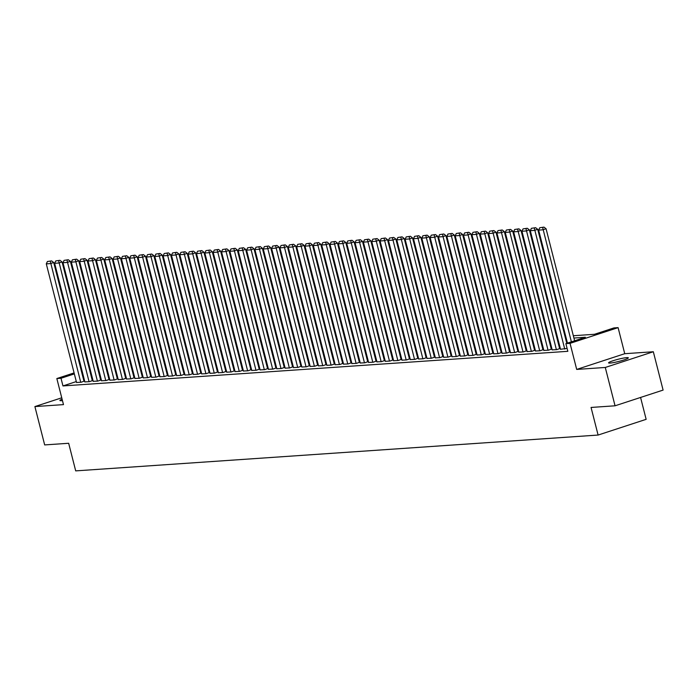 <?xml version="1.0" encoding="UTF-8"?>
<svg xmlns="http://www.w3.org/2000/svg" width="698" height="698" viewBox="0 0 698 698"><rect width="100%" height="100%" fill="white"/><g stroke="black" fill="none" stroke-linecap="round" stroke-linejoin="round"><path stroke-width="1.05" d="M626.769 357.629A10.191 1.126 -14.3 0 0 615.54 359.976A10.191 1.126 -14.3 0 0 608.577 362.864A10.191 1.126 -14.3 0 0 610.148 363.065A10.191 1.126 -14.3 0 0 621.368 360.726A10.191 1.126 -14.3 0 0 628.331 357.83A10.191 1.126 -14.3 0 0 626.769 357.629M62.096 399.177A10.191 1.126 -14.3 0 0 59.897 400.495A10.191 1.126 -14.3 0 0 61.459 400.696A10.191 1.126 -14.3 0 0 62.454 400.6M573.337 335.738L594.452 334.29L613.926 327.92L618.096 327.632L570.048 343.355L565.877 343.643L585.36 337.265L573.931 338.05M624.745 353.703L576.696 369.425L605.279 367.462L615.051 405.8L663.1 390.086L653.328 351.748L624.745 353.703L618.096 327.632M640.572 397.459L646.147 419.332L598.099 435.055L75.698 470.88L68.666 443.274L44.672 444.923L34.9 406.576L63.483 404.622L56.835 378.552L74.093 372.906M104.77 362.873L105.477 362.786M605.279 367.462L653.328 351.748M61.747 397.799L34.9 406.576M560.538 349.27L567.099 348.424M552.188 349.846L556.803 349.628L559.63 348.599M543.847 350.413L548.462 350.204L551.289 349.166M535.497 350.989L540.112 350.771L542.939 349.742M527.156 351.565L531.771 351.347L534.598 350.317M518.806 352.132L523.421 351.923L526.257 350.885M510.465 352.708L515.08 352.49L517.907 351.46M502.115 353.275L506.731 353.066L509.566 352.028M493.774 353.851L498.389 353.633L501.216 352.603M485.433 354.427L490.048 354.209L492.875 353.171M477.083 354.994L481.699 354.785L484.525 353.746M468.742 355.57L473.357 355.352L476.184 354.322M460.392 356.137L465.008 355.928L467.835 354.889M452.051 356.713L456.666 356.495L459.493 355.465M443.701 357.289L448.317 357.071L451.152 356.032M435.36 357.856L439.976 357.638L442.802 356.608M427.01 358.432L431.626 358.214L434.461 357.184M418.669 358.999L423.285 358.789L426.112 357.751M410.328 359.575L414.944 359.357L417.77 358.327M401.978 360.151L406.594 359.932L409.421 358.894M393.637 360.718L398.253 360.5L401.08 359.47M385.287 361.294L389.903 361.075L392.73 360.046M376.946 361.861L381.562 361.651L384.389 360.613M368.596 362.437L373.212 362.218L376.048 361.189M360.255 363.004L364.871 362.794L367.698 361.756M351.905 363.579L356.521 363.361L359.357 362.332M343.564 364.155L348.18 363.937L351.007 362.908M335.223 364.722L339.839 364.513L342.666 363.475M326.873 365.298L331.489 365.08L334.316 364.051M318.532 365.865L323.148 365.656L325.975 364.618M310.182 366.441L314.798 366.223L317.625 365.194M301.841 367.017L306.457 366.799L309.284 365.761M293.492 367.584L298.107 367.375L300.943 366.337M285.15 368.16L289.766 367.942L292.593 366.912M276.801 368.727L281.416 368.518L284.252 367.48M268.46 369.303L273.075 369.085L275.902 368.055M260.118 369.879L264.734 369.661L267.561 368.623M251.769 370.446L256.384 370.228L259.211 369.198M243.428 371.022L248.043 370.804L250.87 369.774M235.078 371.589L239.693 371.38L242.52 370.341M226.737 372.165L231.352 371.947L234.179 370.917M218.387 372.732L223.002 372.523L225.838 371.484M210.046 373.308L214.661 373.09L217.488 372.06M201.696 373.884L206.311 373.666L209.147 372.636M193.355 374.451L197.97 374.241L200.797 373.203M185.014 375.027L189.629 374.809L192.456 373.779M176.664 375.594L181.279 375.384L184.106 374.346M168.323 376.17L172.938 375.952L175.765 374.922M159.973 376.746L164.588 376.527L167.415 375.498M151.632 377.313L156.247 377.103L159.074 376.065M143.282 377.888L147.897 377.67L150.733 376.641M134.941 378.456L139.556 378.246L142.383 377.208M126.591 379.031L131.207 378.813L134.042 377.784M118.25 379.607L122.865 379.389L125.692 378.351M109.909 380.174L114.524 379.956L117.351 378.927M101.559 380.75L106.175 380.532L109.001 379.503M93.218 381.317L97.833 381.108L100.66 380.07M84.868 381.893L89.484 381.675L92.311 380.646M76.3 381.57L62.96 385.933L567.832 351.312L565.877 343.643M559.909 346.819L559.194 346.862M551.56 347.386L550.844 347.438M543.219 347.962L542.503 348.005M534.869 348.529L534.153 348.581M526.528 349.105L525.812 349.157M518.186 349.681L517.471 349.724M509.837 350.248L509.121 350.3M501.496 350.824L500.78 350.867M493.146 351.391L492.43 351.443M484.805 351.966L484.089 352.019M476.455 352.534L475.739 352.586M468.114 353.109L467.398 353.162M459.764 353.685L459.048 353.729M451.423 354.252L450.707 354.305M443.082 354.828L442.366 354.872M434.732 355.395L434.016 355.448M426.391 355.971L425.675 356.024M418.041 356.547L417.325 356.591M409.7 357.114L408.984 357.167M401.35 357.69L400.635 357.734M393.009 358.257L392.293 358.31M384.659 358.833L383.944 358.885M376.318 359.409L375.603 359.453M367.977 359.976L367.261 360.028M359.627 360.552L358.912 360.596M351.286 361.119L350.571 361.171M342.936 361.695L342.221 361.747M334.595 362.262L333.88 362.314M326.245 362.838L325.53 362.89M317.904 363.414L317.189 363.457M309.554 363.981L308.839 364.033M301.213 364.557L300.498 364.6M292.872 365.124L292.157 365.176M284.522 365.7L283.807 365.752M276.181 366.276L275.466 366.319M267.831 366.843L267.116 366.895M259.49 367.418L258.775 367.462M251.14 367.986L250.425 368.038M242.799 368.561L242.084 368.614M234.449 369.137L233.734 369.181M226.108 369.704L225.393 369.757M217.767 370.28L217.052 370.324M209.417 370.847L208.702 370.9M201.076 371.423L200.361 371.476M192.727 371.999L192.011 372.043M184.385 372.566L183.67 372.619M176.036 373.142L175.32 373.186M167.695 373.709L166.979 373.762M159.345 374.285L158.629 374.337M151.004 374.852L150.288 374.905M142.662 375.428L141.947 375.48M134.313 376.004L133.597 376.048M125.972 376.571L125.256 376.623M117.622 377.147L116.906 377.19M109.281 377.714L108.565 377.766M100.931 378.29L100.215 378.342M92.59 378.866L91.874 378.909M84.24 379.433L83.524 379.485M76.527 382.469L81.142 382.251L83.969 381.213M576.696 369.425L570.048 343.355M62.96 385.933L61.005 378.264L56.835 378.552M615.051 405.8L591.058 407.449L598.099 435.055M90.016 368.771L89.58 368.919L90.042 368.884M97.676 368.361L98.392 368.308M106.017 367.785L106.733 367.741M114.367 367.218L115.083 367.165M122.708 366.642L123.424 366.598M131.058 366.075L131.774 366.022M139.399 365.499L140.115 365.447M147.74 364.923L148.456 364.88M156.09 364.356L156.806 364.304M164.431 363.78L165.147 363.737M172.781 363.213L173.497 363.161M181.122 362.637L181.838 362.594M189.472 362.07L190.188 362.018M197.813 361.494L198.529 361.442M206.163 360.918L206.878 360.875M214.504 360.351L215.22 360.299M222.845 359.775L223.561 359.732M231.195 359.208L231.911 359.156M239.536 358.632L240.252 358.58M247.886 358.057L248.601 358.013M256.227 357.489L256.943 357.437M264.577 356.914L265.292 356.87M272.918 356.346L273.633 356.294M281.268 355.771L281.983 355.718M289.609 355.195L290.324 355.151M297.95 354.628L298.665 354.575M306.3 354.052L307.015 354.008M314.641 353.485L315.356 353.432M322.991 352.909L323.706 352.856M331.332 352.342L332.047 352.289M339.682 351.766L340.397 351.713M348.023 351.19L348.738 351.146M356.373 350.623L357.088 350.571M364.714 350.047L365.429 350.003M373.055 349.48L373.77 349.428M381.405 348.904L382.12 348.852M389.746 348.328L390.461 348.285M398.096 347.761L398.811 347.709M406.437 347.185L407.152 347.142M414.786 346.618L415.502 346.566M423.128 346.042L423.843 345.99M431.477 345.466L432.193 345.423M439.819 344.899L440.534 344.847M448.16 344.323L448.875 344.28M456.509 343.756L457.225 343.704M464.851 343.18L465.566 343.128M473.2 342.605L473.916 342.561M481.541 342.037L482.257 341.985M489.891 341.462L490.607 341.418M498.232 340.894L498.948 340.842M506.582 340.319L507.298 340.275M514.923 339.752L515.639 339.699M523.264 339.176L523.98 339.123M531.614 338.6L532.33 338.556M539.955 338.033L540.671 337.98M548.305 337.457L549.021 337.413M556.646 336.89L557.362 336.837M564.996 336.314L565.712 336.262M105.695 363.641L105.023 363.867M97.851 366.206L97.179 366.433M81.256 370.559L81.928 370.341M89.091 367.994L89.763 367.776M96.926 365.429L97.598 365.211M74.346 373.901L61.005 378.264M566.296 338.574L565.581 338.626M557.955 339.149L557.24 339.193M549.605 339.717L548.89 339.769M541.264 340.292L540.549 340.345M532.914 340.868L532.199 340.912M524.573 341.435L523.858 341.488M516.232 342.011L515.508 342.055M507.882 342.578L507.167 342.631M499.541 343.154L498.826 343.198M491.191 343.721L490.476 343.774M482.85 344.297L482.135 344.35M474.5 344.873L473.785 344.917M466.159 345.44L465.444 345.493M457.809 346.016L457.094 346.06M449.468 346.583L448.753 346.636M441.127 347.159L440.403 347.211M432.777 347.735L432.062 347.779M424.436 348.302L423.721 348.354M416.087 348.878L415.371 348.921M407.745 349.445L407.03 349.497M399.396 350.021L398.68 350.073M391.055 350.597L390.339 350.64M382.705 351.164L381.989 351.216M374.364 351.74L373.648 351.783M366.022 352.307L365.298 352.359M357.673 352.883L356.957 352.935M349.332 353.45L348.616 353.502M340.982 354.026L340.266 354.078M332.641 354.601L331.925 354.645M324.291 355.169L323.575 355.221M315.95 355.744L315.234 355.788M307.6 356.312L306.884 356.364M299.259 356.887L298.543 356.94M290.918 357.463L290.202 357.507M282.568 358.03L281.852 358.083M274.227 358.606L273.511 358.65M265.877 359.173L265.161 359.226M257.536 359.749L256.82 359.802M249.186 360.325L248.471 360.369M240.845 360.892L240.129 360.945M232.495 361.468L231.78 361.512M224.154 362.035L223.439 362.088M215.813 362.611L215.097 362.663M207.463 363.187L206.748 363.23M199.122 363.754L198.407 363.806M190.772 364.33L190.057 364.373M182.431 364.897L181.716 364.949M174.081 365.473L173.366 365.516M165.74 366.04L165.025 366.092M157.39 366.616L156.675 366.668M149.049 367.192L148.334 367.235M140.708 367.759L139.993 367.811M132.358 368.335L131.643 368.378M124.017 368.902L123.302 368.954M115.667 369.478L114.952 369.53M107.326 370.053L106.611 370.097M98.976 370.621L98.261 370.673M90.635 371.196L89.92 371.24M82.285 371.764L81.57 371.816M76.553 382.565L46.295 263.87L50.465 263.582L53.711 262.518L51.608 260.886L47.385 261.514L51.608 260.886M83.996 381.317L53.711 262.518M80.724 382.277L50.308 261.314M47.385 261.514L46.295 263.87M84.894 381.989L54.636 263.294L58.815 263.006L62.061 261.951L59.949 260.31L55.735 260.939L59.949 260.31M92.337 380.742L62.061 261.951M89.065 381.71L58.649 260.738M55.735 260.939L54.636 263.294M93.244 381.422L62.986 262.718L67.156 262.439L70.402 261.375L68.299 259.743L64.076 260.371L68.299 259.743M100.687 380.174L70.402 261.375M97.415 381.134L66.999 260.171M64.076 260.371L62.986 262.718M101.585 380.846L71.327 262.151L75.506 261.863L78.752 260.799L76.64 259.167L72.418 259.796L76.64 259.167M109.028 379.599L78.752 260.799M105.756 380.558L75.34 259.595M72.418 259.796L71.327 262.151M109.926 380.279L79.677 261.576L83.847 261.288L87.093 260.232L84.99 258.6L80.767 259.22L84.99 258.6M117.377 379.023L87.093 260.232M114.106 379.991L83.69 259.019M80.767 259.22L79.677 261.576M118.276 379.703L88.018 261.008L92.188 260.72L95.443 259.656L93.331 258.024L89.108 258.653L93.331 258.024M125.719 378.456L95.443 259.656M122.447 379.415L92.031 258.452M89.108 258.653L88.018 261.008M126.617 379.127L96.368 260.433L100.538 260.145L103.784 259.089L101.672 257.457L97.458 258.077L101.672 257.457M134.068 377.88L103.784 259.089M130.796 378.848L100.381 257.876M97.458 258.077L96.368 260.433M134.967 378.56L104.709 259.865L108.879 259.577L112.125 258.513L110.022 256.881L105.799 257.51L110.022 256.881M142.409 377.313L112.125 258.513M139.138 378.272L108.722 257.309M105.799 257.51L104.709 259.865M143.308 377.984L113.059 259.29L117.229 259.002L120.475 257.937L118.363 256.306L114.149 256.934L118.363 256.306M150.751 376.737L120.475 257.937M147.479 377.697L117.063 256.733M114.149 256.934L113.059 259.29M151.658 377.417L121.4 258.714L125.57 258.435L128.816 257.37L126.713 255.738L122.49 256.358L126.713 255.738M159.1 376.17L128.816 257.37M155.828 377.129L125.413 256.157M122.49 256.358L121.4 258.714M159.999 376.841L129.741 258.147L133.92 257.859L137.166 256.794L135.054 255.163L130.84 255.791L135.054 255.163M167.441 375.594L137.166 256.794M164.17 376.554L133.754 255.59M130.84 255.791L129.741 258.147M168.349 376.266L138.091 257.571L142.261 257.283L145.507 256.227L143.404 254.596L139.181 255.215L143.404 254.596M175.791 375.018L145.507 256.227M172.519 375.986L142.104 255.014M139.181 255.215L138.091 257.571M176.69 375.699L146.432 257.004L150.611 256.716L153.857 255.651L151.745 254.02L147.522 254.648L151.745 254.02M184.132 374.451L153.857 255.651M180.861 375.411L150.445 254.447M147.522 254.648L146.432 257.004M185.031 375.123L154.782 256.428L158.952 256.14L162.198 255.075L160.095 253.444L155.872 254.072L160.095 253.444M192.482 373.875L162.198 255.075M189.21 374.835L158.795 253.871M155.872 254.072L154.782 256.428M193.381 374.556L163.123 255.852L167.293 255.573L170.548 254.508L168.436 252.877L164.213 253.496L168.436 252.877M200.823 373.308L170.548 254.508M197.551 374.268L167.136 253.295M164.213 253.496L163.123 255.852M201.722 373.98L171.472 255.285L175.643 254.997L178.889 253.932L176.777 252.301L172.563 252.929L176.777 252.301M209.173 372.732L178.889 253.932M205.901 373.692L175.486 252.728M172.563 252.929L171.472 255.285M210.072 373.404L179.814 254.709L183.984 254.421L187.23 253.365L185.127 251.734L180.904 252.353L185.127 251.734M217.514 372.156L187.23 253.365M214.242 373.125L183.827 252.153M180.904 252.353L179.814 254.709M218.413 372.837L188.163 254.142L192.334 253.854L195.58 252.789L193.468 251.158L189.254 251.786L193.468 251.158M225.855 371.589L195.58 252.789M222.583 372.549L192.168 251.585M189.254 251.786L188.163 254.142M226.763 372.261L196.504 253.566L200.675 253.278L203.921 252.214L201.818 250.582L197.595 251.21L201.818 250.582M234.205 371.013L203.921 252.214M230.933 371.982L200.518 251.01M197.595 251.21L196.504 253.566M235.104 371.694L204.846 252.99L209.025 252.711L212.271 251.646L210.159 250.015L205.945 250.634L210.159 250.015M242.546 370.446L212.271 251.646M239.274 371.406L208.859 250.442M205.945 250.634L204.846 252.99M243.454 371.118L213.195 252.423L217.366 252.135L220.612 251.071L218.509 249.439L214.286 250.067L218.509 249.439M250.896 369.87L220.612 251.071M247.624 370.83L217.209 249.867M214.286 250.067L213.195 252.423M251.795 370.551L221.536 251.847L225.716 251.559L228.961 250.503L226.85 248.872L222.627 249.491L226.85 248.872M259.237 369.294L228.961 250.503M255.965 370.263L225.55 249.291M222.627 249.491L221.536 251.847M260.136 369.975L229.886 251.28L234.057 250.992L237.303 249.928L235.2 248.296L230.977 248.924L235.2 248.296M267.587 368.727L237.303 249.928M264.315 369.687L233.9 248.724M230.977 248.924L229.886 251.28M268.486 369.399L238.227 250.704L242.398 250.416L245.652 249.361L243.541 247.72L239.318 248.348L243.541 247.72M275.928 368.151L245.652 249.361M272.656 369.12L242.241 248.148M239.318 248.348L238.227 250.704M276.827 368.832L246.577 250.128L250.748 249.849L253.993 248.785L251.882 247.153L247.668 247.781L251.882 247.153M284.278 367.584L253.993 248.785M281.006 368.544L250.591 247.581M247.668 247.781L246.577 250.128M285.177 368.256L254.918 249.561L259.089 249.273L262.335 248.209L260.232 246.577L256.009 247.205L260.232 246.577M292.619 367.008L262.335 248.209M289.347 367.968L258.932 247.005M256.009 247.205L254.918 249.561M293.518 367.689L263.268 248.985L267.439 248.706L270.684 247.642L268.573 246.01L264.359 246.63L268.573 246.01M300.96 366.433L270.684 247.642M297.688 367.401L267.273 246.429M264.359 246.63L263.268 248.985M301.868 367.113L271.609 248.418L275.78 248.13L279.026 247.066L276.923 245.434L272.7 246.062L276.923 245.434M309.31 365.865L279.026 247.066M306.038 366.825L275.623 245.862M272.7 246.062L271.609 248.418M310.209 366.537L279.95 247.842L284.13 247.554L287.375 246.499L285.264 244.867L281.05 245.487L285.264 244.867M317.651 365.29L287.375 246.499M314.379 366.258L283.964 245.286M281.05 245.487L279.95 247.842M318.558 365.97L288.3 247.275L292.471 246.987L295.716 245.923L293.614 244.291L289.391 244.919L293.614 244.291M326.001 364.722L295.716 245.923M322.729 365.682L292.314 244.719M289.391 244.919L288.3 247.275M326.9 365.394L296.641 246.699L300.821 246.411L304.066 245.347L301.955 243.715L297.732 244.344L301.955 243.715M334.342 364.147L304.066 245.347M331.07 365.106L300.655 244.143M297.732 244.344L296.641 246.699M335.241 364.827L304.991 246.124L309.162 245.844L312.407 244.78L310.305 243.148L306.082 243.768L310.305 243.148M342.692 363.579L312.407 244.78M339.42 364.539L309.005 243.567M306.082 243.768L304.991 246.124M343.591 364.251L313.332 245.556L317.503 245.268L320.757 244.204L318.646 242.572L314.423 243.201L318.646 242.572M351.033 363.004L320.757 244.204M347.761 363.963L317.346 243M314.423 243.201L313.332 245.556M351.932 363.675L321.682 244.981L325.853 244.693L329.098 243.637L326.987 242.005L322.773 242.625L326.987 242.005M359.383 362.428L329.098 243.637M356.111 363.396L325.696 242.424M322.773 242.625L321.682 244.981M360.281 363.108L330.023 244.413L334.194 244.126L337.439 243.061L335.337 241.429L331.114 242.058L335.337 241.429M367.724 361.861L337.439 243.061M364.452 362.82L334.037 241.857M331.114 242.058L330.023 244.413M368.623 362.532L338.373 243.838L342.544 243.55L345.789 242.485L343.678 240.854L339.464 241.482L343.678 240.854M376.065 361.285L345.789 242.485M372.793 362.245L342.378 241.281M339.464 241.482L338.373 243.838M376.972 361.965L346.714 243.262L350.885 242.983L354.13 241.918L352.028 240.286L347.805 240.906L352.028 240.286M384.415 360.718L354.13 241.918M381.143 361.677L350.728 240.714M347.805 240.906L346.714 243.262M385.313 361.389L355.055 242.695L359.234 242.407L362.48 241.342L360.369 239.711L356.154 240.339L360.369 239.711M392.756 360.142L362.48 241.342M389.484 361.102L359.069 240.138M356.154 240.339L355.055 242.695M393.663 360.822L363.405 242.119L367.576 241.831L370.821 240.775L368.719 239.144L364.496 239.763L368.719 239.144M401.106 359.566L370.821 240.775M397.834 360.534L367.418 239.562M364.496 239.763L363.405 242.119M402.004 360.247L371.746 241.552L375.925 241.264L379.171 240.199L377.06 238.568L372.837 239.196L377.06 238.568M409.447 358.999L379.171 240.199M406.175 359.959L375.76 238.995M372.837 239.196L371.746 241.552M410.345 359.671L380.096 240.976L384.266 240.688L387.512 239.632L385.401 237.992L381.187 238.62L385.401 237.992M417.797 358.423L387.512 239.632M414.525 359.391L384.109 238.419M381.187 238.62L380.096 240.976M418.695 359.104L388.437 240.4L392.608 240.121L395.862 239.056L393.751 237.425L389.528 238.053L393.751 237.425M426.138 357.856L395.862 239.056M422.866 358.816L392.451 237.852M389.528 238.053L388.437 240.4M427.036 358.528L396.787 239.833L400.957 239.545L404.203 238.48L402.092 236.849L397.877 237.477L402.092 236.849M434.488 357.28L404.203 238.48M431.216 358.24L400.8 237.276M397.877 237.477L396.787 239.833M435.386 357.961L405.128 239.257L409.298 238.969L412.544 237.913L410.441 236.282L406.219 236.901L410.441 236.282M442.829 356.704L412.544 237.913M439.557 357.673L409.141 236.701M406.219 236.901L405.128 239.257M443.727 357.385L413.478 238.69L417.648 238.402L420.894 237.337L418.783 235.706L414.568 236.334L418.783 235.706M451.17 356.137L420.894 237.337M447.898 357.097L417.483 236.133M414.568 236.334L413.478 238.69M452.077 356.809L421.819 238.114L425.989 237.826L429.235 236.77L427.132 235.139L422.909 235.758L427.132 235.139M459.52 355.561L429.235 236.77M456.248 356.53L425.832 235.558M422.909 235.758L421.819 238.114M460.418 356.242L430.16 237.547L434.339 237.259L437.585 236.194L435.473 234.563L431.259 235.191L435.473 234.563M467.861 354.994L437.585 236.194M464.589 355.954L434.173 234.99M431.259 235.191L430.16 237.547M468.768 355.666L438.51 236.971L442.68 236.683L445.926 235.619L443.823 233.987L439.6 234.615L443.823 233.987M476.21 354.418L445.926 235.619M472.939 355.378L442.523 234.415M439.6 234.615L438.51 236.971M477.109 355.099L446.851 236.395L451.03 236.116L454.276 235.052L452.164 233.42L447.942 234.039L452.164 233.42M484.552 353.851L454.276 235.052M481.28 354.811L450.864 233.839M447.942 234.039L446.851 236.395M485.45 354.523L455.201 235.828L459.371 235.54L462.617 234.476L460.505 232.844L456.291 233.472L460.505 232.844M492.901 353.275L462.617 234.476M489.63 354.235L459.214 233.272M456.291 233.472L455.201 235.828M493.8 353.947L463.542 235.252L467.712 234.964L470.967 233.909L468.855 232.277L464.632 232.896L468.855 232.277M501.243 352.699L470.967 233.909M497.971 353.668L467.555 232.696M464.632 232.896L463.542 235.252M502.141 353.38L471.892 234.685L476.062 234.397L479.308 233.333L477.196 231.701L472.982 232.329L477.196 231.701M509.592 352.132L479.308 233.333M506.32 353.092L475.905 232.129M472.982 232.329L471.892 234.685M510.491 352.804L480.233 234.109L484.403 233.821L487.649 232.757L485.546 231.125L481.323 231.753L485.546 231.125M517.933 351.556L487.649 232.757M514.662 352.516L484.246 231.553M481.323 231.753L480.233 234.109M518.832 352.237L488.583 233.533L492.753 233.254L495.999 232.19L493.887 230.558L489.673 231.178L493.887 230.558M526.275 350.989L495.999 232.19M523.003 351.949L492.587 230.977M489.673 231.178L488.583 233.533M527.182 351.661L496.924 232.966L501.094 232.678L504.34 231.614L502.237 229.982L498.014 230.61L502.237 229.982M534.624 350.413L504.34 231.614M531.353 351.373L500.937 230.41M498.014 230.61L496.924 232.966M535.523 351.085L505.265 232.39L509.444 232.102L512.69 231.047L510.578 229.415L506.364 230.035L510.578 229.415M542.965 349.838L512.69 231.047M539.694 350.806L509.278 229.834M506.364 230.035L505.265 232.39M543.873 350.518L513.615 231.823L517.785 231.535L521.031 230.471L518.928 228.839L514.705 229.468L518.928 228.839M551.315 349.27L521.031 230.471M548.043 350.23L517.628 229.267M514.705 229.468L513.615 231.823M552.214 349.942L521.956 231.247L526.135 230.959L529.381 229.895L527.269 228.263L523.046 228.892L527.269 228.263M559.656 348.695L529.381 229.895M556.385 349.663L525.969 228.691M523.046 228.892L521.956 231.247M560.555 349.375L530.305 230.672L534.476 230.392L537.722 229.328L535.61 227.696L531.396 228.316L535.61 227.696M566.785 343.346L537.722 229.328M564.734 349.087L534.319 228.124M531.396 228.316L530.305 230.672M567.457 343.128L538.647 230.104L542.817 229.816L546.072 228.752L543.96 227.12L539.737 227.749L543.96 227.12M574.62 340.781L546.072 228.752M571.374 341.846L542.66 227.548M539.737 227.749L538.647 230.104"/></g></svg>
